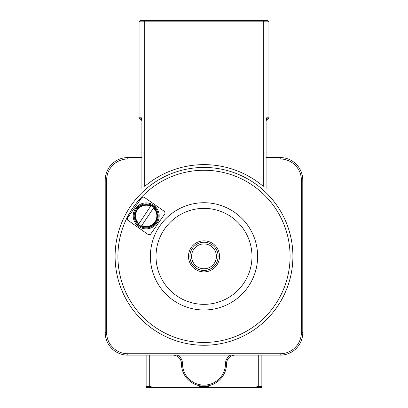 <?xml version="1.0" encoding="UTF-8"?>
<svg xmlns="http://www.w3.org/2000/svg" width="408" height="408" viewBox="0 0 408 408"><rect width="100%" height="100%" fill="white"/><g stroke="black" fill="none" stroke-linecap="round" stroke-linejoin="round"><path stroke-width="0.61" d="M138.465 224.4L138.939 223.691L138.465 224.4A11.501 11.501 0 0 0 141.28 226.282L141.755 225.578L141.28 226.282M151.118 205.489L150.644 206.193L151.118 205.489A11.501 11.501 0 0 1 153.933 207.371L141.755 225.578A10.664 10.664 0 0 0 153.459 208.075L153.933 207.371M138.939 223.691L150.644 206.193A10.664 10.664 0 0 0 138.939 223.691M154.086 206.846A11.995 11.995 0 0 1 149.206 227.496A11.995 11.995 0 0 1 134.528 213.124A11.995 11.995 0 0 1 154.086 206.846L154.657 206.035L155.647 206.978L155.071 207.81M155.647 206.978A12.985 12.985 0 0 1 149.629 228.409A12.985 12.985 0 0 1 133.533 213.037A12.985 12.985 0 0 1 154.657 206.035M127.357 218.193L141.923 197.385L143.891 197.039L164.699 211.609L165.046 213.573L150.476 234.381L148.507 234.727L127.699 220.157L127.357 218.193M292.908 256.357A88.908 88.908 0 0 0 159.548 179.362A88.908 88.908 0 0 0 159.548 333.351A88.908 88.908 0 0 0 292.908 256.357A88.908 88.908 0 0 0 159.548 179.362A88.908 88.908 0 0 0 159.548 333.351A88.908 88.908 0 0 0 292.908 256.357M195.544 303.588A47.981 47.981 0 0 1 167.326 225.42A47.981 47.981 0 0 1 249.13 240.062A47.981 47.981 0 0 1 195.544 303.588M194.55 309.142A53.627 53.627 0 0 0 254.439 238.144A53.627 53.627 0 0 0 163.011 221.779A53.627 53.627 0 0 0 194.55 309.142M204 271.881A15.524 15.524 0 0 0 217.444 248.594A15.524 15.524 0 0 0 190.556 248.594A15.524 15.524 0 0 0 204 271.881M204 270.468A14.112 14.112 0 0 0 216.22 249.298A14.112 14.112 0 0 0 191.78 249.298A14.112 14.112 0 0 0 204 270.468M266.093 158.982L280.204 158.982A21.17 21.17 0 0 1 301.374 180.152L301.374 332.561A21.17 21.17 0 0 1 280.204 353.731L127.796 353.731A21.17 21.17 0 0 1 106.626 332.561L106.626 180.152A21.17 21.17 0 0 1 127.796 158.982L141.907 158.982M141.907 157.57L127.796 157.57A22.578 22.578 0 0 0 105.213 180.152L105.213 332.561A22.578 22.578 0 0 0 127.796 355.144L280.204 355.144A22.578 22.578 0 0 0 302.787 332.561L302.787 180.152A22.578 22.578 0 0 0 280.204 157.57L266.093 157.57M149.716 355.144L149.716 386.391L146.141 386.391L146.141 387.6L261.86 387.6L261.86 386.391L258.284 386.391L258.284 355.144M230.642 355.144A9.547 9.547 0 0 0 225.502 363.61A21.502 21.502 0 0 1 204 385.111A21.502 21.502 0 0 1 182.498 363.61A9.547 9.547 0 0 0 177.358 355.144M149.716 386.391L154.04 387.6M196.1 387.6L200.425 386.391L200.425 385.902L207.575 385.902L207.575 386.391L211.9 387.6M200.425 386.391L207.575 386.391M253.96 387.6L258.284 386.391M261.86 355.144L261.86 386.391M172.951 355.144A8.466 8.466 0 0 1 181.422 363.61A22.578 22.578 0 0 0 204 386.187A22.578 22.578 0 0 0 226.578 363.61A8.466 8.466 0 0 1 235.049 355.144M146.141 386.391L146.141 355.144M144.728 20.4L140.495 20.4L139.082 21.813L268.918 21.813L267.505 20.4L144.728 20.4L144.728 186.349A91.729 91.729 0 0 1 263.272 186.349L260.447 184.054M147.553 184.054L144.728 186.349M141.907 188.838L141.907 119.498L141.341 117.774L140.51 119.187A1.413 1.413 0 0 0 140.495 119.187L141.907 120.595A1.413 1.413 0 0 0 140.495 119.187A1.413 1.413 0 0 1 139.082 117.774L139.082 21.813M268.918 21.813L268.918 117.774A1.413 1.413 0 0 1 267.505 119.187L267.49 119.187A1.413 1.413 0 0 0 266.093 120.595A1.413 1.413 0 0 1 266.093 120.59L267.5 119.187A1.413 1.413 0 0 1 267.505 119.187L266.659 117.774L266.093 119.498L266.093 188.838M141.438 226.047A11.225 11.225 0 0 0 153.78 207.601M150.965 205.719A11.225 11.225 0 0 0 138.623 224.165M290.083 256.357A86.083 86.083 0 0 1 160.956 330.908A86.083 86.083 0 0 1 160.956 181.805A86.083 86.083 0 0 1 290.083 256.357M204 268.775A12.419 12.419 0 0 1 193.244 250.145A12.419 12.419 0 0 1 214.756 250.145A12.419 12.419 0 0 1 204 268.775M280.204 355.144L280.204 353.731M127.796 353.731L127.796 355.144M302.787 332.561L301.374 332.561M302.787 180.152L301.374 180.152M280.204 157.57L280.204 158.982M127.796 157.57L127.796 158.982M105.213 180.152L106.626 180.152M105.213 332.561L106.626 332.561M181.422 363.61L182.498 363.61M226.578 363.61L225.502 363.61M263.272 186.349L263.272 20.4M141.341 117.774L139.082 117.774M266.659 117.774L268.918 117.774A1.413 1.413 0 0 1 267.505 119.187"/></g></svg>
